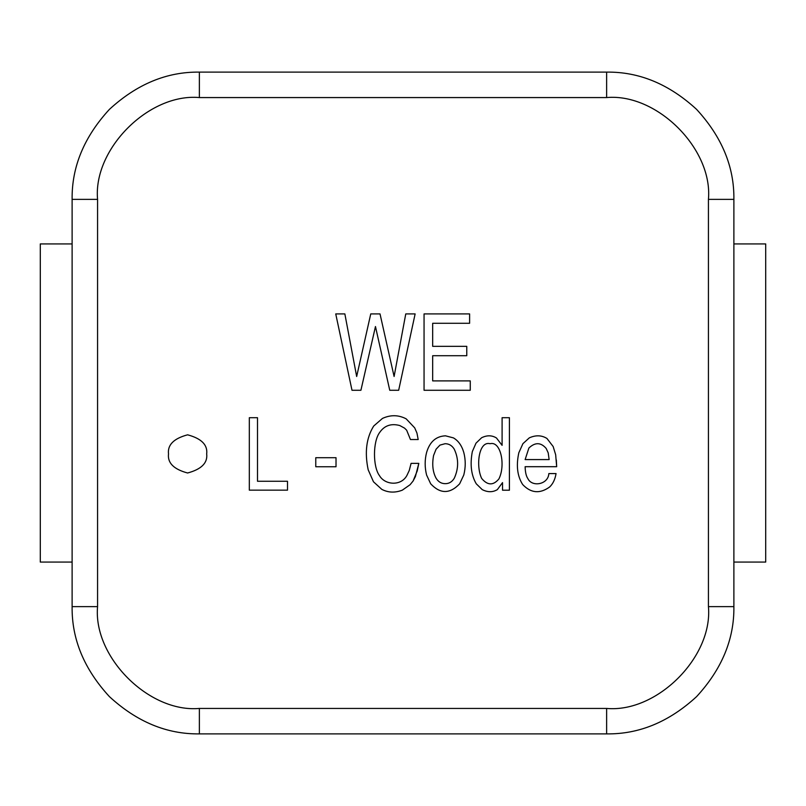 <?xml version="1.0" encoding="UTF-8"?>
<svg xmlns="http://www.w3.org/2000/svg" width="806" height="806" viewBox="0 0 806 806"><rect width="100%" height="100%" fill="white"/><g stroke="black" fill="none" stroke-linecap="round" stroke-linejoin="round"><path stroke-width="1.21" d="M708.434 199.374C712.988 149.009 656.991 93.012 606.626 97.566L199.374 97.566C149.009 93.012 93.012 149.009 97.566 199.374L97.566 606.626C93.012 656.991 149.009 712.988 199.374 708.434L606.626 708.434C656.991 712.988 712.988 656.991 708.434 606.626L708.434 199.374L708.434 606.626C712.988 656.991 656.991 712.988 606.626 708.434L199.374 708.434L199.374 733.883C166.902 734.316 136.899 721.894 109.394 696.606C84.106 669.101 71.684 639.098 72.117 606.626L72.117 199.374C71.684 166.902 84.106 136.899 109.394 109.394C136.899 84.106 166.902 71.684 199.374 72.117L606.626 72.117C639.098 71.684 669.101 84.106 696.606 109.394C721.894 136.899 734.316 166.902 733.883 199.374L733.883 606.626C734.316 639.098 721.894 669.101 696.606 696.606C669.101 721.894 639.098 734.316 606.626 733.883L199.374 733.883L606.626 733.883L606.626 708.434L606.626 733.883C639.098 734.316 669.101 721.894 696.606 696.606C721.894 669.101 734.316 639.098 733.883 606.626L708.434 606.626L733.883 606.626L733.883 199.374L708.434 199.374L733.883 199.374C734.316 166.902 721.894 136.899 696.606 109.394C669.101 84.106 639.098 71.684 606.626 72.117L606.626 97.566C656.991 93.012 712.988 149.009 708.434 199.374M525.129 466.694C525.26 472.205 526.177 476.175 527.88 478.623C531.96 487.368 548.271 484.638 548.836 473.575C548.271 484.638 531.96 487.368 527.88 478.623C526.177 476.175 525.26 472.205 525.129 466.694L556.674 466.694L525.129 466.694C525.26 472.205 526.177 476.175 527.88 478.623C531.96 487.368 548.271 484.638 548.836 473.575L556.049 473.575C555.122 479.288 553.007 483.741 549.702 486.935C539.919 494.007 530.912 493.201 522.681 484.537C530.912 493.201 539.919 494.007 549.702 486.935C553.007 483.741 555.122 479.288 556.049 473.575L548.836 473.575L556.049 473.575C555.122 479.288 553.007 483.741 549.702 486.935C539.919 494.007 530.912 493.201 522.681 484.537C517.311 476.134 516.031 465.536 518.832 452.75C516.031 465.536 517.311 476.134 522.681 484.537M206.689 453.909C207.777 462.926 201.409 469.294 187.596 472.991C173.784 469.294 167.426 462.926 168.514 453.909C167.426 444.882 173.784 438.514 187.596 434.817C201.409 438.514 207.777 444.882 206.689 453.909C207.777 444.882 201.409 438.514 187.596 434.817C173.784 438.514 167.426 444.882 168.514 453.909C167.426 462.926 173.784 469.294 187.596 472.991C201.409 469.294 207.777 462.926 206.689 453.909M405.761 313.917L415.13 313.917L398.668 390.275L415.13 313.917L405.761 313.917L394.104 376.493L380.019 313.917L370.75 313.917L356.665 376.493L344.857 313.917L335.739 313.917L352 390.275L360.917 390.275L375.465 326.531L360.917 390.275L352 390.275L335.739 313.917L344.857 313.917L356.665 376.493L370.75 313.917L380.019 313.917L394.104 376.493L405.761 313.917L415.13 313.917L398.668 390.275L389.751 390.275L375.465 326.531L389.751 390.275L398.668 390.275L389.751 390.275M470.261 380.895L470.261 390.275L424.057 390.275L424.057 313.917L469.606 313.917L469.606 323.287L432.671 323.287L432.671 346.348L466.765 346.348L466.765 355.718L432.671 355.718L432.671 380.895L470.261 380.895L470.261 390.275L470.261 380.895L432.671 380.895L432.671 355.718L466.765 355.718L466.765 346.348L466.765 355.718M257.497 417.699L257.497 481.263L287.5 481.263L287.5 490.159L249.326 490.159L249.326 417.699L257.497 417.699L249.326 417.699L257.497 417.699L257.497 481.263L287.5 481.263L287.5 490.159L249.326 490.159L249.326 417.699L249.326 490.159L287.5 490.159L287.5 481.263M336.021 457.707L336.021 466.745L315.771 466.745L315.771 457.707L336.021 457.707L336.021 466.745L336.021 457.707L315.771 457.707L336.021 457.707M416.944 433.034L418.193 439.532L410.456 439.532L406.657 430.203L404.541 428.127L399.776 425.538C391.152 423.231 384.452 425.538 379.676 432.459C372.805 441.517 372.765 466.714 379.485 475.641C384.956 485.192 401.197 486.3 406.939 475.399L409.247 470.492L411.08 463.379L418.818 463.379L417.236 470.875L413.095 481.021L410.073 484.728L402.325 490.159C395.071 492.96 388.24 492.698 381.843 489.393L373.48 481.797L368.191 469.817C364.514 452.418 366.357 437.809 373.712 426.021L382.467 418.415C390.618 414.687 398.517 414.838 406.174 418.848L414.687 427.845L416.944 433.034L418.193 439.532L410.456 439.532L418.193 439.532L416.944 433.034L414.687 427.845L406.174 418.848C398.517 414.838 390.618 414.687 382.467 418.415L373.712 426.021C366.357 437.809 364.514 452.418 368.191 469.817L373.48 481.797L381.843 489.393C388.24 492.698 395.071 492.96 402.325 490.159L410.073 484.728L413.095 481.021L415.402 476.558L418.818 463.379L415.402 476.558L413.095 481.021M459.642 483.812C449.879 494.058 440.237 494.058 430.696 483.812C440.237 494.058 449.879 494.058 459.642 483.812L463.782 475.016C465.707 467.369 465.707 459.853 463.782 452.458C461.778 445.587 458.322 440.731 453.435 437.89C458.322 440.731 461.778 445.587 463.782 452.458C465.707 459.853 465.707 467.369 463.782 475.016L459.642 483.812C449.879 494.058 440.237 494.058 430.696 483.812L426.606 475.066C424.681 467.42 424.681 459.873 426.606 452.418C429.779 441.759 436.076 436.227 445.506 435.824L453.435 437.89C458.322 440.731 461.778 445.587 463.782 452.458C465.707 459.853 465.707 467.369 463.782 475.016C465.707 467.369 465.707 459.853 463.782 452.458C461.778 445.587 458.322 440.731 453.435 437.89L445.506 435.824C436.076 436.227 429.779 441.759 426.606 452.418C429.779 441.759 436.076 436.227 445.506 435.824M502.098 417.699L509.412 417.699L502.098 417.699L502.098 445.345L496.476 437.99C491.922 435.18 486.965 435.099 481.615 437.749L475.993 443.179L481.615 437.749C486.965 435.099 491.922 435.18 496.476 437.99L502.098 445.345L502.098 417.699L509.412 417.699L509.412 490.209L502.531 490.209L502.531 482.613L497.342 489.635C492.728 492.385 487.701 492.385 482.24 489.635L476.275 483.812C471.208 475.228 469.898 464.478 472.336 451.551C469.898 464.478 471.208 475.228 476.275 483.812L482.24 489.635C487.701 492.385 492.728 492.385 497.342 489.635L502.531 482.613L502.531 490.209L509.412 490.209L509.412 417.699L509.412 490.209L502.531 490.209M199.374 733.883L199.374 708.434C149.009 712.988 93.012 656.991 97.566 606.626L72.117 606.626C71.684 639.098 84.106 669.101 109.394 696.606C136.899 721.894 166.902 734.316 199.374 733.883M72.117 606.626L97.566 606.626L97.566 199.374L72.117 199.374L72.117 606.626M72.117 199.374L97.566 199.374C93.012 149.009 149.009 93.012 199.374 97.566L199.374 72.117C166.902 71.684 136.899 84.106 109.394 109.394C84.106 136.899 71.684 166.902 72.117 199.374M606.626 97.566L606.626 72.117L199.374 72.117L199.374 97.566L606.626 97.566M370.75 313.917L380.019 313.917M360.917 390.275L352 390.275L335.739 313.917L344.857 313.917M466.765 346.348L432.671 346.348L432.671 323.287L469.606 323.287L469.606 313.917L469.606 323.287M469.606 313.917L424.057 313.917L469.606 313.917M424.057 313.917L424.057 390.275L424.057 313.917M424.057 390.275L470.261 390.275L424.057 390.275M315.771 457.707L315.771 466.745L315.771 457.707M315.771 466.745L336.021 466.745L315.771 466.745M402.325 490.159C395.071 492.96 388.24 492.698 381.843 489.393L373.48 481.797L368.191 469.817M406.174 418.848L414.687 427.845M418.818 463.379L411.08 463.379L418.818 463.379M409.247 470.492L406.939 475.399L409.247 470.492L411.08 463.379L409.247 470.492L406.939 475.399C401.197 486.3 384.956 485.192 379.485 475.641C372.765 466.714 372.805 441.517 379.676 432.459C384.452 425.538 391.152 423.231 399.776 425.538L404.541 428.127L406.657 430.203L410.456 439.532M399.776 425.538C391.152 423.231 384.452 425.538 379.676 432.459C372.805 441.517 372.765 466.714 379.485 475.641C372.765 466.714 372.805 441.517 379.676 432.459C384.452 425.538 391.152 423.231 399.776 425.538L404.541 428.127L406.657 430.203M445.073 443.713L439.975 445.103L445.073 443.713C448.912 443.703 451.954 445.496 454.211 449.093C458.745 458.685 458.755 468.417 454.262 478.28C458.755 468.417 458.745 458.685 454.211 449.093C458.745 458.685 458.755 468.417 454.262 478.28C452.035 481.897 449.023 483.701 445.214 483.671C449.023 483.701 452.035 481.897 454.262 478.28C458.755 468.417 458.745 458.685 454.211 449.093C451.954 445.496 448.912 443.703 445.073 443.713M433.578 455.491C431.925 464.458 432.772 472.054 436.127 478.28C438.343 481.857 441.376 483.65 445.214 483.671C441.376 483.65 438.343 481.857 436.127 478.28C432.772 472.054 431.925 464.458 433.578 455.491L436.086 449.194L439.975 445.103M426.606 452.418C424.681 459.873 424.681 467.42 426.606 475.066L430.696 483.812M475.993 443.179L472.336 451.551L475.993 443.179L481.615 437.749C486.965 435.099 491.922 435.18 496.476 437.99M497.342 489.635C492.728 492.385 487.701 492.385 482.24 489.635L476.275 483.812M490.129 443.713C478.613 440.64 475.762 466.231 481.666 478.432C475.762 466.231 478.613 440.64 490.129 443.713C500.848 440.771 505.715 465.294 498.924 478.905C505.715 465.294 500.848 440.771 490.129 443.713C500.848 440.771 505.715 465.294 498.924 478.905C493.282 485.675 487.529 485.514 481.666 478.432C487.529 485.514 493.282 485.675 498.924 478.905C505.715 465.294 500.848 440.771 490.129 443.713C478.613 440.64 475.762 466.231 481.666 478.432M525.129 459.581L549.128 459.581L525.129 459.581L528.887 448.035C535.093 442.131 540.866 442.272 546.196 448.468L548.211 452.891L549.128 459.581L548.211 452.891L546.196 448.468C540.866 442.272 535.093 442.131 528.887 448.035L525.129 459.581L528.887 448.035M556.342 460.014L556.674 466.694L555.666 454.775L553.168 446.544L546.962 438.474C541.662 435.169 535.778 434.958 529.32 437.849L522.923 443.663L518.832 452.75L522.923 443.663M549.702 486.935C553.007 483.741 555.122 479.288 556.049 473.575M549.128 459.581L548.211 452.891L546.196 448.468M40.3 243.926L72.117 243.926L40.3 243.926L40.3 562.074L72.117 562.074L40.3 562.074L40.3 243.926M733.883 243.926L765.7 243.926L765.7 562.074L733.883 562.074L765.7 562.074L765.7 243.926L733.883 243.926"/></g></svg>
